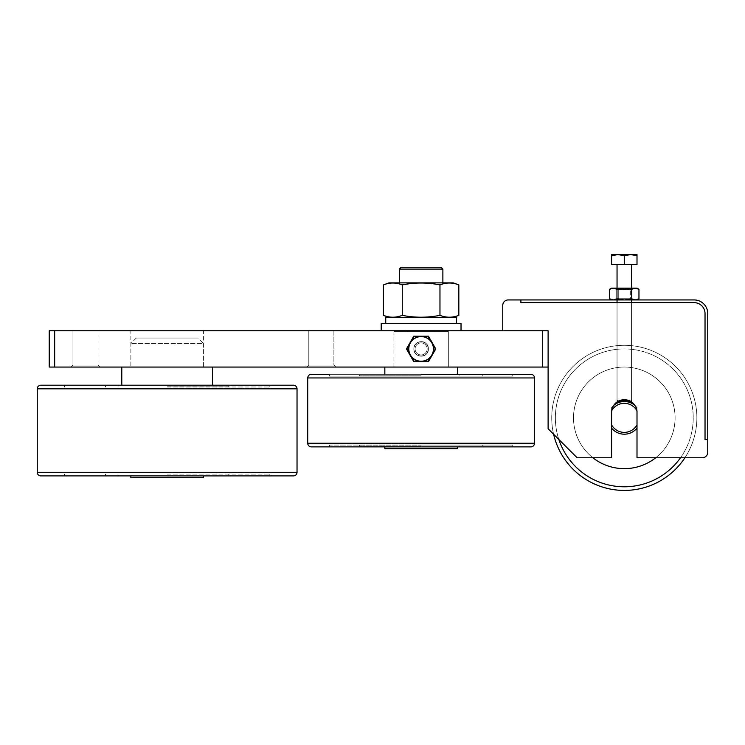 <?xml version="1.0" encoding="UTF-8"?>
<svg xmlns="http://www.w3.org/2000/svg" width="745" height="745" viewBox="0 0 745 745"><rect width="100%" height="100%" fill="white"/><g stroke="black" fill="none" stroke-linecap="round" stroke-linejoin="round"><path stroke-width="0.56" stroke-dasharray="3.73 2.79" d="M130.859 330.771L203.422 330.771L203.422 367.062L130.859 367.062L130.859 330.771L203.422 330.771M72.954 330.771L98.051 330.771L98.051 365.097L72.954 365.097L72.954 330.771L98.051 330.771L98.051 365.097L100.016 367.062L70.989 367.062L100.016 367.062L70.989 367.062L72.954 365.097L72.954 330.771L98.051 330.771L72.954 330.771M98.051 365.097L72.954 365.097L98.051 365.097L100.016 367.062L70.989 367.062L72.954 365.097L98.051 365.097M308.793 330.771L333.89 330.771L333.89 365.097L308.793 365.097L308.793 330.771L333.89 330.771L333.89 365.097L335.855 367.062L306.828 367.062L335.855 367.062L306.828 367.062L308.793 365.097L308.793 330.771L333.89 330.771L308.793 330.771M333.89 365.097L308.793 365.097L333.89 365.097L335.855 367.062L306.828 367.062L308.793 365.097L333.89 365.097M413.866 348.921A7.254 7.254 0 0 1 421.121 341.657A7.254 7.254 0 0 1 428.375 348.921C428.822 339.552 413.41 339.552 413.866 348.921C413.41 339.552 428.822 339.552 428.375 348.921A7.254 7.254 0 0 0 421.121 341.657A7.254 7.254 0 0 0 413.866 348.921A7.254 7.254 0 0 0 421.121 356.175A7.254 7.254 0 0 0 428.375 348.921A7.254 7.254 0 0 1 421.121 356.175A7.254 7.254 0 0 1 413.866 348.921A7.254 7.254 0 0 0 421.121 356.175A7.254 7.254 0 0 0 428.375 348.921A7.254 7.254 0 0 1 421.121 356.175A7.254 7.254 0 0 1 413.866 348.921A7.254 7.254 0 0 1 421.121 341.657A7.254 7.254 0 0 1 428.375 348.921A7.254 7.254 0 0 0 421.121 341.657A7.254 7.254 0 0 0 413.866 348.921C413.41 358.28 428.822 358.28 428.375 348.921C428.822 358.28 413.41 358.28 413.866 348.921C414.295 353.326 416.706 355.747 421.121 356.175C416.706 355.747 414.295 353.326 413.866 348.921C414.295 344.507 416.706 342.095 421.121 341.657C416.706 342.095 414.295 344.507 413.866 348.921M617.046 401.993C616.553 399.469 632.049 399.469 631.555 401.993C632.049 399.469 616.553 399.469 617.046 401.993L617.046 302.656L631.555 302.656L631.555 401.993L631.555 302.656L617.046 302.656L617.046 401.993L617.884 401.453M50.818 330.771L548.106 330.771L548.106 367.062L49.226 367.062L49.226 330.771L50.818 330.771M427.146 348.921A6.035 6.035 0 0 1 421.121 354.946A6.035 6.035 0 0 1 415.086 348.921A6.035 6.035 0 0 0 421.121 354.946A6.035 6.035 0 0 0 427.146 348.921A6.035 6.035 0 0 0 421.121 342.886A6.035 6.035 0 0 0 415.086 348.921A6.035 6.035 0 0 0 421.121 354.946A6.035 6.035 0 0 0 427.146 348.921A6.035 6.035 0 0 1 421.121 354.946A6.035 6.035 0 0 1 415.086 348.921A6.035 6.035 0 0 1 421.121 342.886A6.035 6.035 0 0 1 427.146 348.921A6.035 6.035 0 0 0 421.121 342.886A6.035 6.035 0 0 0 415.086 348.921A6.035 6.035 0 0 1 421.121 342.886A6.035 6.035 0 0 1 427.146 348.921M631.555 299.937L631.555 302.656L631.555 299.937L631.555 302.656L694.144 302.656A10.886 10.886 0 0 1 705.031 313.543L705.031 439.625L707.75 439.625L707.75 313.543A13.606 13.606 0 0 0 694.144 299.937L613.303 299.937L635.299 299.937L631.555 299.937L635.299 299.937L638.968 298.801L635.299 299.937L637.003 299.937L631.63 298.801L624.301 299.937L631.63 298.801L635.299 299.937L611.598 299.937L613.303 299.937L609.634 298.801L613.303 299.937L616.972 298.801L624.301 299.937L631.555 299.937L630.326 298.708L618.266 298.708L617.046 299.937L618.266 298.708L618.266 289.367L630.326 289.367L630.326 298.708L618.266 298.708L618.266 289.367L617.046 288.147L631.555 288.147L617.046 288.147L631.555 288.147L630.326 289.367L630.326 298.708L618.266 298.708L630.326 298.708L631.555 299.937L617.046 299.937L624.301 299.937L616.972 298.801L613.303 299.937L631.555 299.937L508.192 299.937A5.439 5.439 0 0 0 502.754 305.376A5.439 5.439 0 0 1 508.192 299.937A5.439 5.439 0 0 0 502.754 305.376L502.754 330.771L548.106 330.771L502.754 330.771L548.106 330.771L502.754 330.771L502.754 305.376M617.046 288.147L631.555 288.147L630.326 289.367L618.266 289.367L630.326 289.367L618.266 289.367L617.046 288.147L617.046 400.298L628.119 400.298M616.972 289.274L624.301 288.147L613.303 288.147L616.972 289.274L613.303 288.147L624.301 288.147L631.63 289.274L635.299 288.147L624.301 288.147L635.299 288.147L638.968 289.274L635.299 288.147L637.003 288.147L631.63 289.274L624.301 288.147L616.972 289.274L624.301 288.147L613.303 288.147L609.634 289.274L613.303 288.147L611.598 288.147L616.972 289.274L616.972 298.801L616.972 289.274L616.972 298.801L613.303 299.937L611.598 299.937L613.303 299.937L609.634 298.801L609.634 289.274L613.303 288.147L611.598 288.147L609.634 289.274M616.972 298.801L624.301 299.937L631.63 298.801L631.63 289.274L631.63 298.801L637.003 299.937L635.299 299.937L638.968 298.801L638.968 289.274L635.299 288.147L624.301 288.147L631.63 289.274L637.003 288.147M631.63 298.801L631.63 289.274M435.778 348.921L432.119 342.57A12.702 12.702 0 0 1 432.119 355.263L435.778 348.921L432.119 355.263A12.702 12.702 0 0 1 410.123 355.263A12.702 12.702 0 0 1 421.121 336.219A12.702 12.702 0 0 1 432.119 342.57L428.45 336.219L413.782 336.219L406.453 348.921L413.782 361.614L428.45 361.614L432.119 355.263L428.45 361.614L413.782 361.614L406.453 348.921L413.782 336.219L428.45 336.219L435.778 348.921L432.119 342.57A12.702 12.702 0 0 1 421.121 361.614A12.702 12.702 0 0 1 410.123 342.57A12.702 12.702 0 0 1 432.119 342.57A12.702 12.702 0 0 1 421.121 361.614A12.702 12.702 0 0 1 410.123 342.57A12.702 12.702 0 0 1 421.121 336.219L413.782 336.219L406.453 348.921L413.782 361.614L428.45 361.614L435.778 348.921M432.119 342.57L428.45 336.219L421.121 336.219A12.702 12.702 0 0 1 432.119 342.57M424.203 361.232A12.702 12.702 0 0 0 430.247 357.749M411.994 357.749A12.702 12.702 0 0 0 418.038 361.232M408.912 345.429A12.702 12.702 0 0 0 408.912 352.404M418.038 336.6A12.702 12.702 0 0 0 411.994 340.092M430.247 340.092A12.702 12.702 0 0 0 424.203 336.6M433.329 352.404A12.702 12.702 0 0 0 433.329 345.429M448.332 367.062L448.332 330.771L393.909 330.771L448.332 330.771L448.332 367.062L384.839 367.062L448.332 367.062L448.332 331.683L393.909 331.683L448.332 331.683M136.298 338.034L130.859 343.473L130.859 367.062L203.422 367.062L121.789 367.062L203.422 367.062L203.422 343.473L130.859 343.473L203.422 343.473L197.984 338.034L136.298 338.034L197.984 338.034M548.106 367.062L548.106 428.738L577.133 457.765L548.106 428.738L548.106 330.771L548.106 428.738L577.133 457.765L611.598 457.765L577.133 457.765L611.598 457.765L611.598 412.413A12.702 12.702 0 0 1 624.301 399.711A12.702 12.702 0 0 1 637.003 412.413A12.702 12.702 0 0 0 624.301 399.711A12.702 12.702 0 0 0 611.598 412.413A12.702 12.702 0 0 1 624.301 399.711A12.702 12.702 0 0 1 637.003 412.413L637.003 457.765L637.003 412.413L637.003 457.765L702.312 457.765A5.439 5.439 0 0 0 707.75 452.317A5.439 5.439 0 0 1 702.312 457.765A5.439 5.439 0 0 0 707.75 452.317L707.75 439.625L705.031 439.625L707.75 439.625L705.031 439.625L707.75 439.625L707.75 452.317M520.895 299.937L520.895 302.656L520.895 299.937L520.895 302.656L520.895 299.937L520.895 302.656L694.144 302.656A10.886 10.886 0 0 1 705.031 313.543L705.031 439.625L705.031 313.543A10.886 10.886 0 0 0 694.144 302.656A10.886 10.886 0 0 1 705.031 313.543A10.886 10.886 0 0 0 694.144 302.656L617.046 302.656L617.046 299.937M631.555 264.559L611.598 264.559L637.003 264.559L617.046 264.559L631.555 264.559L631.555 400.298L630.521 401.341L624.785 399.72L620.957 400.158L618.08 401.341L617.046 400.298L620.483 400.298M631.555 302.656L617.046 302.656M393.909 367.062L393.909 331.683M592.88 457.765A50.8 50.8 0 0 1 624.301 367.062A50.8 50.8 0 0 1 675.1 417.852A50.8 50.8 0 0 1 624.301 468.652A50.8 50.8 0 0 1 573.501 417.852A50.8 50.8 0 0 1 624.301 367.062A50.8 50.8 0 0 1 646.809 463.39A50.8 50.8 0 0 1 573.501 417.852A50.8 50.8 0 0 1 624.301 367.062A50.8 50.8 0 0 1 655.721 457.765M675.1 417.852A50.8 50.8 0 0 1 624.301 468.652A50.8 50.8 0 0 1 573.501 417.852A50.8 50.8 0 0 1 624.301 367.062A50.8 50.8 0 0 1 675.1 417.852M684.906 457.765A72.563 72.563 0 0 0 624.301 345.289A72.563 72.563 0 0 1 696.864 417.852A72.563 72.563 0 0 1 624.301 490.415A72.563 72.563 0 0 1 551.738 417.852A72.563 72.563 0 0 1 624.301 345.289A72.563 72.563 0 0 0 553.61 434.242A72.563 72.563 0 0 1 551.738 417.852A72.563 72.563 0 0 0 624.301 490.415A72.563 72.563 0 0 0 696.864 417.852M637.003 428.114A16.325 16.325 0 0 1 611.598 428.114A16.325 16.325 0 0 0 637.003 428.114L637.003 410.83A14.509 14.509 0 0 0 611.598 410.83L611.598 424.883A14.509 14.509 0 0 0 637.003 424.883L637.003 428.114A16.325 16.325 0 0 1 611.598 428.114L611.598 407.59A16.325 16.325 0 0 1 637.003 407.59L637.003 428.114L637.003 407.59A16.325 16.325 0 0 0 634.926 405.457M611.598 428.114L611.598 407.59A16.325 16.325 0 0 1 637.003 407.59A16.325 16.325 0 0 0 611.598 407.59A16.325 16.325 0 0 1 613.675 405.457M167.141 475.906L269.82 475.906L167.141 475.906M130.859 477.722L203.422 477.722M167.141 474.993L228.817 474.993L167.141 474.993M167.141 474.09L269.82 474.09L167.141 474.09M167.141 385.202L269.82 385.202L167.141 385.202M167.141 387.009L269.82 387.009L167.141 387.009M167.141 386.106L228.817 386.106L167.141 386.106M167.141 367.062L212.493 367.062L167.141 367.062M40.882 385.202L293.4 385.202M40.882 475.906L293.4 475.906M421.121 446.879L329.504 446.879L329.504 445.063L421.121 445.063L329.504 445.063M384.839 448.695L457.402 448.695M421.121 445.976L359.435 445.976L421.121 445.976M329.504 376.132L421.121 376.132L329.504 376.132L329.504 374.316L421.121 374.316M421.121 375.219L359.435 375.219L421.121 375.219M421.121 376.132L512.728 376.132L421.121 376.132M421.121 330.771L434.819 330.771L421.121 330.771M421.121 341.657C430.48 341.21 430.48 356.622 421.121 356.175A7.254 7.254 0 0 0 428.375 348.921A7.254 7.254 0 0 0 421.121 341.657A7.254 7.254 0 0 1 428.375 348.921A7.254 7.254 0 0 1 421.121 356.175C430.48 356.622 430.48 341.21 421.121 341.657A7.254 7.254 0 0 0 413.866 348.921A7.254 7.254 0 0 0 421.121 356.175A7.254 7.254 0 0 1 413.866 348.921A7.254 7.254 0 0 1 421.121 341.657M421.121 361.232A12.32 12.32 0 0 1 410.448 342.756A12.32 12.32 0 0 1 431.783 342.756L428.235 336.6L414.006 336.6L406.891 348.921L414.006 361.232L428.235 361.232L431.783 355.076A12.32 12.32 0 0 1 421.121 361.232M381.207 330.771L461.025 330.771L381.207 330.771M385.742 323.516L456.489 323.516L385.742 323.516M385.742 317.351L456.489 317.351M442.884 282.886L399.348 282.886L442.884 282.886M442.884 269.094L399.348 269.094M453.314 317.351L388.918 317.351L453.314 317.351M458.827 315.349C452.541 317.826 446.255 317.826 439.969 315.349C427.406 317.826 414.835 317.826 402.263 315.349C395.977 317.826 389.7 317.826 383.414 315.349M383.414 284.888C389.7 282.411 395.977 282.411 402.263 284.888C414.835 282.411 427.406 282.411 439.969 284.888C446.255 282.411 452.541 282.411 458.827 284.888M453.314 282.886L388.918 282.886M439.969 315.349L439.969 284.888M402.263 315.349L402.263 284.888M401.164 267.278L441.077 267.278M381.207 323.516L461.025 323.516M435.341 348.921L431.783 342.756A12.32 12.32 0 0 1 431.783 355.076L435.341 348.921L428.235 336.6L414.006 336.6L406.891 348.921L414.006 361.232L428.235 361.232L435.341 348.921L428.235 336.6L414.006 336.6L406.891 348.921L414.006 361.232L428.235 361.232L435.341 348.921M421.121 367.062L457.402 367.062L421.121 367.062M311.363 374.316L530.868 374.316M311.363 446.879L530.868 446.879M421.121 445.063L512.728 445.063L421.121 445.063M624.301 255.712L630.652 254.585L624.301 254.585L630.652 254.585L624.301 255.712L617.95 254.585L624.301 254.585L617.95 254.585L611.598 255.712C611.598 254.194 611.598 254.194 611.598 255.721C611.598 254.194 611.598 254.194 611.598 255.721L617.95 254.585L611.598 254.585L617.95 254.585L624.301 255.712L617.95 254.585L637.003 254.585L630.652 254.585L637.003 255.712L630.652 254.585L624.301 255.712L624.301 264.559L624.301 255.712L624.301 264.559L611.598 264.559L611.598 255.712C611.598 254.194 611.598 254.194 611.598 255.721L611.598 264.559L611.598 255.712L617.95 254.585L611.598 254.585M617.046 264.559L617.046 400.298L618.275 401.527L630.326 401.527L624.301 401.527L630.326 401.527L631.555 400.298L631.555 288.147M624.301 264.559L637.003 264.559L637.003 255.712C637.003 254.194 637.003 254.194 637.003 255.721L637.003 264.559L637.003 255.712C637.003 254.194 637.003 254.194 637.003 255.721C637.003 254.194 637.003 254.194 637.003 255.721L630.652 254.585L637.003 254.585M54.664 330.771L54.664 367.062M542.667 367.062L542.667 330.771M558.843 439.476A68.94 68.94 0 0 1 624.301 348.921A68.94 68.94 0 0 0 555.36 417.852A68.94 68.94 0 0 0 624.301 486.792A68.94 68.94 0 0 0 693.241 417.852A68.94 68.94 0 0 0 624.301 348.921A68.94 68.94 0 0 1 680.511 457.765M624.301 345.289A72.563 72.563 0 0 0 551.738 417.852M37.25 388.825L297.031 388.825M37.25 472.274L297.031 472.274M307.732 377.938L534.5 377.938M307.732 443.247L534.5 443.247M118.157 475.906L118.157 474.993M105.464 474.993L105.464 474.09M64.461 475.906L64.461 474.09M64.461 387.009L64.461 385.202M105.464 387.009L105.464 386.106M118.157 386.106L118.157 385.202M216.125 386.106L216.125 385.202M228.817 387.009L228.817 386.106M269.82 387.009L269.82 385.202M269.82 475.906L269.82 474.09M228.817 474.993L228.817 474.09M216.125 475.906L216.125 474.993M383.023 446.879L383.023 445.976M359.435 445.976L359.435 445.063M359.435 376.132L359.435 375.219M383.023 375.219L383.023 374.316M407.422 331.683L407.422 330.771M434.819 331.683L434.819 330.771M459.218 375.219L459.218 374.316M482.797 376.132L482.797 375.219M512.728 376.132L512.728 374.316M512.728 446.879L512.728 445.063M482.797 445.976L482.797 445.063M459.218 446.879L459.218 445.976"/><path stroke-width="1.12" d="M617.884 401.453L621.963 399.925L625.195 399.739L631.173 401.732L618.08 401.341L617.046 401.993M50.818 330.771L49.226 330.771L49.226 367.062L548.106 367.062L548.106 330.771L50.818 330.771M502.754 305.376L502.754 330.771L502.754 305.376A5.439 5.439 0 0 1 508.192 299.937L624.301 299.937L631.63 298.801L635.299 299.937L638.968 298.801L638.968 289.274L635.299 288.147L637.003 288.147L638.968 289.274L637.003 288.147M609.634 289.274L611.598 288.147L635.299 288.147L631.63 289.274L624.301 288.147L616.972 289.274L613.303 288.147L609.634 289.274L609.634 298.801L611.598 299.937L609.634 298.801L613.303 299.937L616.972 298.801L624.301 299.937L694.144 299.937A13.606 13.606 0 0 1 707.75 313.543L707.75 452.317A5.439 5.439 0 0 1 702.312 457.765L637.003 457.765L637.003 412.413A12.702 12.702 0 0 0 624.301 399.711A12.702 12.702 0 0 0 611.598 412.413L611.598 457.765L577.133 457.765L548.106 428.738L548.106 367.062M616.972 298.801L616.972 289.274M631.63 298.801L631.63 289.274M430.247 357.749A12.702 12.702 0 0 0 432.119 355.263L428.45 361.614L421.121 361.614A12.702 12.702 0 0 0 424.203 361.232M418.038 361.232A12.702 12.702 0 0 0 421.121 361.614L413.782 361.614L410.123 355.263A12.702 12.702 0 0 0 411.994 357.749M408.912 352.404A12.702 12.702 0 0 0 410.123 355.263L406.453 348.921L410.123 342.57A12.702 12.702 0 0 0 408.912 345.429M411.994 340.092A12.702 12.702 0 0 0 410.123 342.57L413.782 336.219L421.121 336.219A12.702 12.702 0 0 0 418.038 336.6M424.203 336.6A12.702 12.702 0 0 0 421.121 336.219L428.45 336.219L432.119 342.57A12.702 12.702 0 0 0 430.247 340.092M433.329 345.429A12.702 12.702 0 0 0 432.119 342.57L435.778 348.921L432.119 355.263A12.702 12.702 0 0 0 433.329 352.404M617.046 299.937L617.046 302.656L631.555 302.656L631.555 299.937M631.555 302.656L694.144 302.656A10.886 10.886 0 0 1 705.031 313.543L705.031 439.625L707.75 439.625L707.75 452.317M617.046 302.656L520.895 302.656L520.895 299.937M655.721 457.765A50.8 50.8 0 0 1 592.88 457.765M624.301 490.415A72.563 72.563 0 0 1 553.61 434.242A72.563 72.563 0 0 0 684.906 457.765M611.598 410.83L611.598 424.883A14.509 14.509 0 0 0 637.003 424.883L637.003 410.83A14.509 14.509 0 0 0 611.598 410.83M634.926 405.457A16.325 16.325 0 0 0 613.675 405.457M611.598 428.114A16.325 16.325 0 0 0 637.003 428.114M203.422 475.906L203.422 477.722L130.859 477.722L130.859 475.906M37.25 472.274L297.031 472.274A3.632 3.632 0 0 1 293.4 475.906L40.882 475.906A3.632 3.632 0 0 1 37.25 472.274L37.25 388.825A3.632 3.632 0 0 1 40.882 385.202L293.4 385.202A3.632 3.632 0 0 1 297.031 388.825L37.25 388.825M457.402 446.879L457.402 448.695L384.839 448.695L384.839 446.879M421.121 446.879L311.363 446.879A3.632 3.632 0 0 1 307.732 443.247L534.5 443.247A3.632 3.632 0 0 1 530.868 446.879L329.504 446.879M421.121 374.316L530.868 374.316A3.632 3.632 0 0 1 534.5 377.938L307.732 377.938A3.632 3.632 0 0 1 311.363 374.316L329.504 374.316M381.207 330.771L381.207 323.516L461.025 323.516L461.025 330.771M456.489 323.516L456.489 317.351L385.742 317.351L385.742 323.516M442.884 282.886L442.884 269.094L441.077 267.278L401.164 267.278L399.348 269.094L399.348 282.886M399.348 269.094L442.884 269.094M453.314 317.351L458.827 315.349L458.827 284.888C452.541 282.411 446.255 282.411 439.969 284.888C427.406 282.411 414.835 282.411 402.263 284.888C395.977 282.411 389.7 282.411 383.414 284.888L388.918 282.886L453.314 282.886L458.827 284.888M458.827 315.349C452.541 317.826 446.255 317.826 439.969 315.349C427.406 317.826 414.835 317.826 402.263 315.349C395.977 317.826 389.7 317.826 383.414 315.349L388.918 317.351M439.969 315.349L439.969 284.888M402.263 315.349L402.263 284.888M383.414 315.349L383.414 284.888M414.006 336.6L421.121 336.6A12.32 12.32 0 0 0 410.448 342.756L414.006 336.6M428.235 336.6L431.783 342.756A12.32 12.32 0 0 0 421.121 336.6L428.235 336.6M435.341 348.921L431.783 355.076A12.32 12.32 0 0 0 431.783 342.756L435.341 348.921M431.783 355.076L428.235 361.232L421.121 361.232A12.32 12.32 0 0 0 431.783 355.076M421.121 361.232L414.006 361.232L410.448 355.076A12.32 12.32 0 0 0 421.121 361.232M410.448 355.076L406.891 348.921L410.448 342.756A12.32 12.32 0 0 0 410.448 355.076M624.301 255.712L624.301 264.559L611.598 264.559L611.598 255.712C611.598 254.194 611.598 254.194 611.598 255.721L617.95 254.585L624.301 255.712L630.652 254.585L611.598 254.585M628.119 400.298L620.483 400.298M637.003 254.585L630.652 254.585L637.003 255.712C637.003 254.194 637.003 254.194 637.003 255.721L637.003 264.559L624.301 264.559M542.667 330.771L542.667 367.062M54.664 367.062L54.664 330.771M680.511 457.765A68.94 68.94 0 0 1 558.843 439.476M637.003 299.937L638.968 298.801L637.003 299.937M121.789 385.202L121.789 367.062M212.493 385.202L212.493 367.062M297.031 472.274L297.031 388.825M307.732 443.247L307.732 377.938M384.839 374.316L384.839 367.062M457.402 374.316L457.402 367.062M534.5 443.247L534.5 377.938M617.046 264.559L617.046 288.147M631.555 264.559L631.555 288.147"/></g></svg>
